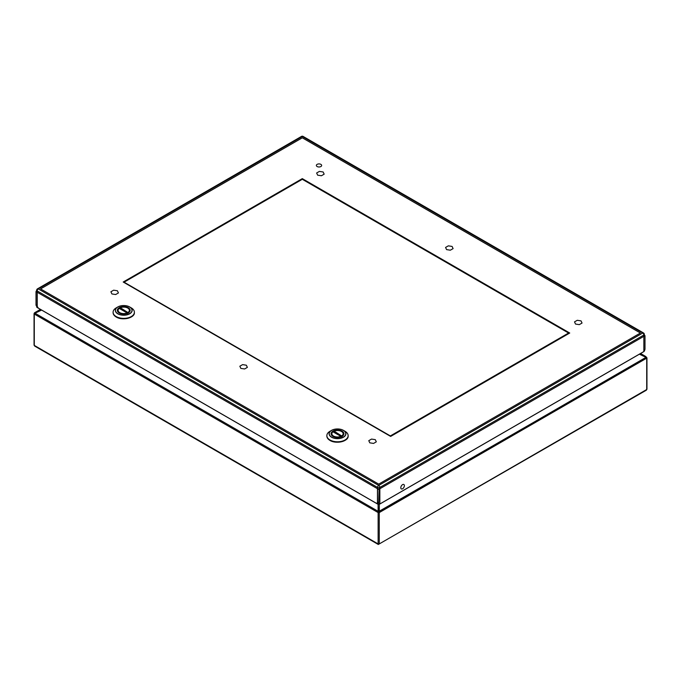 <?xml version="1.0" encoding="UTF-8"?>
<svg xmlns="http://www.w3.org/2000/svg" width="681" height="681" viewBox="0 0 681 681"><rect width="100%" height="100%" fill="white"/><g stroke="black" fill="none" stroke-linecap="round" stroke-linejoin="round"><path stroke-width="1.02" d="M390.647 436.419L123.21 282.019L302.296 178.626L569.733 333.026L390.647 436.419M379.138 487.673L378.704 502.655A2.435 1.405 120 0 0 379.206 503.761A2.435 1.405 120 0 0 380.424 503.642L643.273 351.89A2.435 1.405 120 0 0 644.992 348.91L644.992 335.673L644.132 334.788M36.68 306.007L36.51 305.905A2.435 1.405 -60 0 1 36.008 304.799L36.008 291.562L36.68 290.412M402.582 484.634A2.537 1.464 -60 0 1 403.85 484.506A2.537 1.464 -60 0 1 403.85 487.434A2.537 1.464 -60 0 1 401.313 488.898A2.537 1.464 -60 0 1 400.922 486.864A2.537 1.464 -60 0 1 402.582 484.634M378.704 502.655L377.555 501.991L377.555 488.754L378.704 489.418L644.992 335.673M37.251 306.161A2.435 1.405 -120 0 0 38.868 308.433L375.835 502.978A2.435 1.405 -120 0 0 377.053 503.106A2.435 1.405 -120 0 0 377.461 502.587L377.461 488.703L37.251 292.277L37.251 306.161M36.008 291.562L37.149 292.226L37.149 305.454L36.008 304.799M377.555 501.991A2.435 1.405 120 0 0 378.057 503.106M37.251 306.058A2.435 1.405 -60 0 1 37.149 305.454M332.966 436.376A6.418 3.703 180 0 1 331.085 433.754A6.418 3.703 180 0 1 337.495 430.051A6.418 3.703 180 0 1 343.914 433.754A6.418 3.703 180 0 1 339.955 437.176A6.418 3.703 180 0 1 332.966 436.376M329.97 431.286A10.649 6.146 0 0 0 326.854 435.636A10.649 6.146 0 0 0 329.97 439.977A10.649 6.146 0 0 0 341.573 441.314A10.649 6.146 0 0 0 348.144 435.636A10.649 6.146 0 0 0 345.029 431.286L343.437 430.366A8.402 4.852 -0 0 0 337.495 428.953A8.402 4.852 -0 0 0 331.562 430.366L331.562 430.366A8.402 4.852 -0 0 0 331.562 437.228A8.402 4.852 -0 0 0 337.546 438.649A8.402 4.852 -0 0 0 345.267 435.644A8.402 4.852 -0 0 0 343.437 430.366C339.478 428.485 335.52 428.485 331.562 430.366L329.97 431.286M333.707 432.222L334.133 431.15L342.424 436.419M332.992 431.814L340.866 436.351A5.627 3.243 180 0 1 333.52 436.053A5.627 3.243 180 0 1 332.992 431.814M341.292 437.083L340.866 436.351M333.707 431.396L334.133 431.15A5.627 3.243 180 0 1 341.479 431.456A5.627 3.243 180 0 1 342.007 435.695M119.209 312.962A6.418 3.703 180 0 1 117.328 310.34A6.418 3.703 180 0 1 123.746 306.637A6.418 3.703 180 0 1 130.156 310.34A6.418 3.703 180 0 1 126.198 313.762A6.418 3.703 180 0 1 119.209 312.962M116.213 307.88A10.649 6.146 0 0 0 113.097 312.221A10.649 6.146 0 0 0 116.213 316.571A10.649 6.146 0 0 0 127.815 317.899A10.649 6.146 0 0 0 134.387 312.221A10.649 6.146 0 0 0 131.271 307.88L129.679 306.961A8.402 4.852 -0 0 0 123.746 305.539A8.402 4.852 -0 0 0 117.804 306.961L117.804 306.961A8.402 4.852 -0 0 0 117.804 313.822A8.402 4.852 -0 0 0 123.789 315.235A8.402 4.852 -0 0 0 131.51 312.23A8.402 4.852 -0 0 0 129.679 306.961C125.721 305.079 121.763 305.079 117.804 306.961L116.213 307.88M119.958 308.808L120.375 307.744L128.666 313.013M119.235 308.399L127.109 312.945A5.627 3.243 180 0 1 119.762 312.639A5.627 3.243 180 0 1 119.235 308.399M127.534 313.669L127.109 312.945M119.958 307.982L120.375 307.744A5.627 3.243 180 0 1 127.722 308.05A5.627 3.243 180 0 1 128.249 312.29M373.554 443.425L369.783 442.837L368.779 440.667L371.537 439.075L375.299 439.654L376.312 441.833L373.554 443.425M115.668 294.532L111.905 293.954L110.892 291.774L113.65 290.183L117.421 290.77L118.426 292.941L115.668 294.532M321.406 175.758L317.635 175.17L316.631 173L319.389 171.408L323.152 171.987L324.165 174.166L321.406 175.758M579.284 324.641L575.522 324.062L574.509 321.883L577.267 320.291L581.038 320.879L582.042 323.049L579.284 324.641M450.345 250.199L446.574 249.612L445.57 247.441L448.328 245.85L452.09 246.428L453.103 248.608L450.345 250.199M244.615 368.974L240.844 368.395L239.84 366.225L242.589 364.633L246.36 365.212L247.365 367.382L244.615 368.974M124.07 282.189L390.358 435.925L568.584 333.026L302.296 179.29L124.07 282.189M317.133 166.53A2.647 1.532 0 0 0 320.019 166.862A2.647 1.532 0 0 0 321.653 165.449A2.647 1.532 0 0 0 319.006 163.917A2.647 1.532 0 0 0 316.359 165.449A2.647 1.532 0 0 0 317.133 166.53M644.32 350.868L644.32 350.945A1.617 0.936 180 0 1 643.843 351.609L643.843 335.018L379.853 487.434L379.853 504.025L643.843 351.609M379.853 504.025A1.617 0.936 180 0 1 377.555 504.025L377.555 487.434L37.149 290.898L37.149 307.489L377.555 504.025M37.149 307.489A1.617 0.936 180 0 1 36.68 306.833L36.68 305.182M379.274 543.923L378.134 543.923A0.809 0.468 0 0 0 379.274 543.923L378.134 543.923A0.809 0.468 0 0 0 379.274 543.923L646.712 389.515A0.809 0.468 0 0 0 646.95 389.191L646.32 390.204L378.295 544.477L34.288 345.403L378.134 543.923L378.134 512.572L34.288 314.052L34.288 345.403L378.134 543.923L378.134 512.572A1.353 0.783 -60 0 1 378.347 511.746L378.1 504.229L378.1 511.295L379.062 511.746L645.98 357.338L639.374 354.188L646.499 357.346L378.347 511.746A1.353 0.783 -60 0 0 378.134 512.572L34.288 314.052A0.809 0.468 180 0 1 34.05 313.72L34.05 345.071A0.809 0.468 0 0 0 34.288 345.403L34.05 345.071A0.809 0.468 0 0 0 34.288 345.403L34.288 314.052A1.353 0.783 -60 0 1 34.501 313.234L35.02 312.519L34.501 313.234A1.353 0.783 -60 0 0 34.288 314.052A0.809 0.468 180 0 1 34.05 313.72L34.05 345.071L34.68 346.084L378.295 544.477L646.32 390.204L646.95 389.191A0.809 0.468 0 0 1 646.712 389.515L646.712 358.163L379.274 512.572L379.274 543.923L646.712 389.515L646.712 358.163A1.353 0.783 -120 0 0 646.499 357.346L646.499 357.346A1.353 0.783 -120 0 1 646.712 358.163L379.274 512.572A0.809 0.468 180 0 1 378.134 512.572A0.809 0.468 180 0 0 379.274 512.572A1.353 0.783 -120 0 0 379.062 511.746A1.353 0.783 -120 0 1 379.274 512.572L379.274 543.923M645.98 356.631L640.566 353.499L645.98 356.631L640.038 353.805L645.98 356.631M40.588 288.914L378.704 484.123L640.404 333.026L302.296 137.817L40.588 288.914M331.656 437.125A8.266 4.767 0 0 0 345.48 434.989A8.266 4.767 0 0 0 335.358 429.149A8.266 4.767 0 0 0 331.656 437.125M326.863 435.84A10.649 6.146 0 0 0 326.854 436.044A10.649 6.146 0 0 0 329.97 440.394A10.649 6.146 0 0 0 341.573 441.722A10.649 6.146 0 0 0 348.144 436.044A10.649 6.146 0 0 0 348.136 435.84M330.004 440.411A10.564 6.095 0 0 0 330.03 440.428A10.564 6.095 0 0 0 344.995 440.411M331.383 434.878A6.214 3.584 180 0 1 331.289 434.24L331.289 434.674M343.709 434.674L343.709 434.24A6.214 3.584 180 0 1 343.616 434.878M117.898 313.72A8.266 4.767 0 0 0 131.722 311.575A8.266 4.767 0 0 0 121.601 305.735A8.266 4.767 0 0 0 117.898 313.72M113.106 312.426A10.649 6.146 0 0 0 113.097 312.639A10.649 6.146 0 0 0 116.213 316.98A10.649 6.146 0 0 0 127.815 318.316A10.649 6.146 0 0 0 134.387 312.639A10.649 6.146 0 0 0 134.378 312.426M134.387 312.221L134.387 312.639C134.889 317.925 122.342 320.947 116.23 317.023A10.564 6.095 0 0 0 116.272 317.014A10.564 6.095 0 0 0 131.237 316.997M117.634 311.472A6.214 3.584 180 0 1 117.532 310.825L117.532 311.268M129.96 311.268L129.96 310.825A6.214 3.584 180 0 1 129.858 311.472M37.489 288.838A1.617 1.617 0 0 0 36.68 290.234A1.617 0.936 0 0 0 37.149 290.898A1.617 0.936 120 0 1 38.298 288.914L378.704 485.442L642.702 333.026L302.296 136.498L38.298 288.914A1.617 0.936 -120 0 0 37.489 288.838L301.487 136.413A1.617 0.936 60 0 1 302.296 136.498A1.617 0.936 120 0 1 303.105 136.413A1.617 1.617 0 0 0 301.487 136.413M377.555 487.434A1.617 0.936 0 0 0 379.853 487.434A1.617 0.936 60 0 0 378.704 485.442A1.617 0.936 120 0 0 377.555 487.434M303.105 136.413L643.511 332.949A1.617 0.936 120 0 0 642.702 333.026A1.617 0.936 -120 0 1 643.843 335.018A1.617 0.936 0 0 0 644.32 334.354L644.32 334.958M646.95 357.831L646.95 357.831A0.809 0.468 180 0 1 646.712 358.163A0.809 0.468 180 0 0 646.95 357.831L646.95 389.191L646.95 357.831M379.308 504.229L379.308 511.295L379.308 504.229M40.434 309.387L35.02 312.519L40.962 309.693L35.02 312.519L40.434 309.387L34.765 312.656L40.434 309.387M41.626 310.076L35.02 313.217L378.1 511.295L35.02 313.217L41.626 310.076M326.854 435.636L326.854 436.044C326.897 437.755 327.944 439.211 329.987 440.428C336.099 444.352 348.646 441.331 348.144 436.044L348.144 435.636M343.709 434.24C342.424 429.473 337.274 430.145 333.852 431.116M332.677 431.797L331.289 434.24M116.23 317.023C114.187 315.805 113.14 314.341 113.097 312.639L113.097 312.221M129.96 310.825C128.666 306.058 123.516 306.731 120.094 307.701M118.92 308.382L117.532 310.825M644.32 334.354A1.617 1.617 0 0 0 643.511 332.949M34.416 312.885L34.05 313.72L34.416 312.885"/></g></svg>
